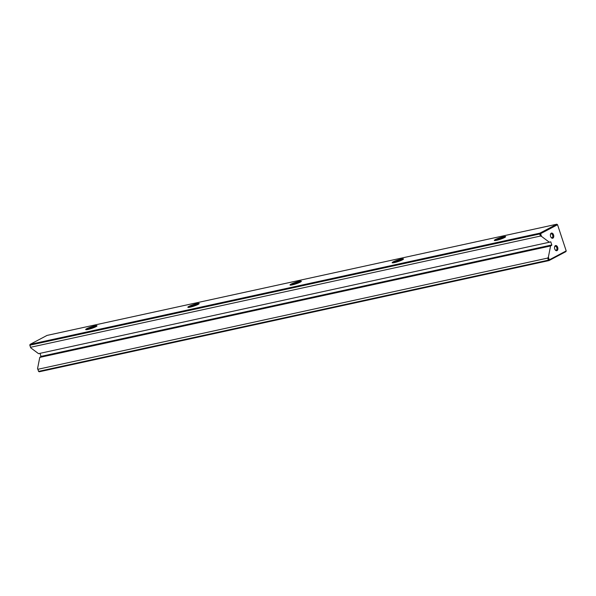 <?xml version="1.0" encoding="UTF-8"?>
<svg xmlns="http://www.w3.org/2000/svg" width="596" height="596" viewBox="0 0 596 596"><rect width="100%" height="100%" fill="white"/><g stroke="black" fill="none" stroke-linecap="round" stroke-linejoin="round"><path stroke-width="0.89" d="M566.2 250.901L565.895 251.639L548.961 260.586L39.18 371.792L38.606 371.368L548.387 260.161L547.694 258.075L548.372 257.144L549.266 259.856L566.2 250.901L557.543 224.722L540.602 233.669L541.496 236.374L549.341 242.237L550.771 241.842L551.807 244.963L550.577 245.977L548.372 257.144M555.375 245.641A2.652 1.632 -102.3 0 1 557.67 247.355A2.652 1.632 -102.3 0 1 557.022 250.625A2.652 1.632 -102.3 0 1 555.316 250.029A2.652 1.632 -102.3 0 1 554.608 246.774A2.652 1.632 -102.3 0 1 555.375 245.641M555.167 249.821A1.989 1.222 77.7 0 0 556.113 250.186A1.989 1.222 77.7 0 0 556.306 250.111A1.989 1.222 77.7 0 0 556.843 247.817A1.989 1.222 77.7 0 0 555.263 246.304A1.989 1.222 77.7 0 0 555.07 246.371A1.989 1.222 77.7 0 0 554.556 247.027M551.255 233.17A2.652 1.632 -102.3 0 1 553.55 234.884A2.652 1.632 -102.3 0 1 552.902 238.154A2.652 1.632 -102.3 0 1 551.196 237.558A2.652 1.632 -102.3 0 1 550.481 234.31A2.652 1.632 -102.3 0 1 551.255 233.17M551.039 237.35A1.989 1.222 77.7 0 0 551.993 237.715A1.989 1.222 77.7 0 0 552.187 237.648A1.989 1.222 77.7 0 0 552.716 235.353A1.989 1.222 77.7 0 0 551.144 233.833A1.989 1.222 77.7 0 0 550.95 233.9A1.989 1.222 77.7 0 0 550.436 234.556M86.755 328.687A5.96 0.79 161.7 0 1 93.334 326.265A5.96 0.79 161.7 0 1 96.992 325.93A5.96 0.79 161.7 0 1 95.949 326.683A5.96 0.79 161.7 0 1 90.1 328.91A5.96 0.79 161.7 0 1 85.772 329.64A5.96 0.79 161.7 0 1 86.755 328.687M96.247 326.519A5.297 0.708 -18.3 0 0 92.186 327.368A5.297 0.708 -18.3 0 0 87.47 329.201A5.297 0.708 -18.3 0 0 86.725 329.67M188.917 306.404A5.96 0.79 161.7 0 1 195.495 303.975A5.96 0.79 161.7 0 1 199.153 303.647A5.96 0.79 161.7 0 1 198.11 304.4A5.96 0.79 161.7 0 1 192.262 306.62A5.96 0.79 161.7 0 1 187.934 307.357A5.96 0.79 161.7 0 1 188.917 306.404M198.408 304.236A5.297 0.708 -18.3 0 0 194.348 305.085A5.297 0.708 -18.3 0 0 189.632 306.918A5.297 0.708 -18.3 0 0 188.887 307.387M291.079 284.121A5.96 0.79 161.7 0 1 297.657 281.692A5.96 0.79 161.7 0 1 301.315 281.364A5.96 0.79 161.7 0 1 300.272 282.117A5.96 0.79 161.7 0 1 294.417 284.337A5.96 0.79 161.7 0 1 290.096 285.074A5.96 0.79 161.7 0 1 291.079 284.121M300.57 281.945A5.297 0.708 -18.3 0 0 296.51 282.802A5.297 0.708 -18.3 0 0 291.794 284.635A5.297 0.708 -18.3 0 0 291.049 285.097M393.233 261.83A5.96 0.79 161.7 0 1 399.819 259.409A5.96 0.79 161.7 0 1 403.477 259.074A5.96 0.79 161.7 0 1 402.434 259.826A5.96 0.79 161.7 0 1 396.578 262.054A5.96 0.79 161.7 0 1 392.257 262.784A5.96 0.79 161.7 0 1 393.233 261.83M402.732 259.662A5.297 0.708 -18.3 0 0 398.672 260.512A5.297 0.708 -18.3 0 0 393.956 262.344A5.297 0.708 -18.3 0 0 393.204 262.814M495.395 239.547A5.96 0.79 161.7 0 1 501.981 237.119A5.96 0.79 161.7 0 1 505.639 236.791A5.96 0.79 161.7 0 1 504.588 237.543A5.96 0.79 161.7 0 1 498.74 239.763A5.96 0.79 161.7 0 1 494.419 240.501A5.96 0.79 161.7 0 1 495.395 239.547M504.894 237.379A5.297 0.708 -18.3 0 0 500.834 238.229A5.297 0.708 -18.3 0 0 496.118 240.061A5.297 0.708 -18.3 0 0 495.365 240.531M37.913 369.282L38.606 371.368L37.563 368.574L37.913 369.282L547.694 258.075M39.992 353.346L40.997 356.393L39.776 357.399L37.563 368.574M30.634 347.267L540.416 236.061L539.723 233.975L29.942 345.181L30.694 347.803L38.539 353.659L549.341 242.237M30.694 347.803L29.8 345.099L30.105 344.361L539.887 233.155L556.82 224.208L47.039 335.414L30.105 344.361L29.8 345.099M39.776 357.399L550.577 245.977M541.496 236.374L540.416 236.061M548.387 260.161L548.961 260.586L549.266 259.856L548.387 260.161M39.18 371.792L38.457 371.278M539.723 233.975L540.602 233.669L539.887 233.155L539.723 233.975M556.82 224.208L557.543 224.722M40.915 356.795L551.725 245.373M40.997 356.393L551.807 244.963M549.594 242.103L550.771 241.842"/></g></svg>
